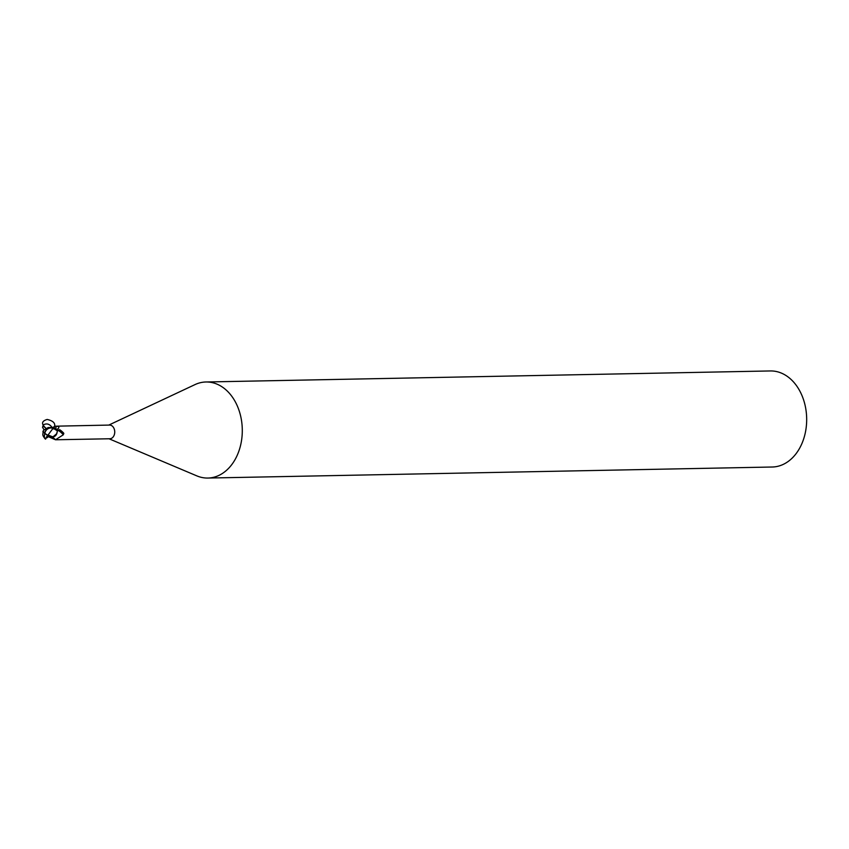 <?xml version="1.0" encoding="UTF-8"?>
<svg xmlns="http://www.w3.org/2000/svg" width="849" height="849" viewBox="0 0 849 849"><rect width="100%" height="100%" fill="white"/><g stroke="black" fill="none" stroke-linecap="round" stroke-linejoin="round"><path stroke-width="1.27" d="M109.022 438.774L196.798 475.864A48.043 35.361 -91.1 0 0 207.867 478.051A48.043 35.361 -91.1 0 0 242.167 434.688A48.043 35.361 -91.1 0 0 205.989 381.986A48.043 35.361 -91.1 0 0 195.005 384.597L108.757 425.094M57.35 431.356L57.573 430.347L59.663 429.711L63.664 433.086L63.346 434.762L55.525 439.771L109.829 438.763A6.845 5.041 -91.1 0 0 114.721 432.587A6.845 5.041 -91.1 0 0 109.563 425.073L56.48 426.166C58.868 426.421 59.451 427.238 58.231 428.596L56.745 429.456M207.867 478.051L772.25 467.014A48.043 35.361 -91.1 0 0 806.55 423.651A48.043 35.361 -91.1 0 0 770.372 370.949L205.989 381.986M51.524 436.619L53.179 436.704L51.524 436.619L53.179 436.704L56.83 433.616L57.424 430.889L56.448 434.433A6.187 4.553 -91.1 0 1 52.691 436.832L48.043 435.017L52.638 428.872A6.856 5.041 -91.1 0 0 52.097 428.087A5.964 5.593 124.6 0 0 44.912 433.192A6.718 4.075 20.2 0 0 47.926 435.293L48.043 435.017M52.033 436.842A7.843 1.74 -132 0 1 55.525 439.771L48.213 436.609M55.206 428.416A7.843 5.614 22.8 0 0 56.48 426.166M52.691 427.429L55.684 426.124M51.577 436.609L53.285 436.694L51.577 436.609M59.663 429.711A7.811 1.73 -132 0 1 63.664 433.086L63.824 433.574M57.573 430.347A7.439 1.656 -132 0 1 63.346 434.762M53.211 436.715L56.448 434.433M53.583 428.48L57.424 430.889L56.83 433.616L53.158 436.715M43.182 431.175L42.8 434.858A6.951 6.951 0 0 0 44.509 437.904M48 436.821L45.379 438.753L47.915 434.921M47.926 435.293L47.714 435.357A6.972 4.224 -159.8 0 1 44.679 433.192L44.912 433.213A5.964 5.593 124.6 0 0 44.912 433.213M43.097 430.995A6.972 1.656 39.2 0 0 44.679 433.192A6.24 1.263 100.8 0 0 44.774 438.487A7.206 7.206 0 0 0 45.623 439.135M44.679 433.192A6.24 5.858 -55.4 0 1 53.445 428.267L54.294 428.724A7.206 5.306 88.9 0 1 54.368 428.851L52.638 428.872M54.294 428.724L52.097 428.087M46.759 436.513L52.564 436.832M57.435 430.549A7.206 5.306 -91.1 0 0 56.957 429.254L52.829 427.482L48.213 427.546L44.286 429.796M44.148 429.827L42.885 431.504M51.948 427.238C49.412 423.863 46.525 423.099 43.288 424.935L44.021 426.771L46.366 428.575C41.049 424.182 41.325 421.136 47.204 419.448C54.092 421.03 56.257 424.054 53.689 428.522M43.288 424.935L42.546 427.291L44.031 429.859M49.9 436.874A10.825 2.398 -132 0 1 50.59 437.394M45.379 438.753L48.032 436.779M53.445 428.267A7.206 5.306 -91.1 0 0 52.829 427.482M48.722 436.206L47.289 437.585"/></g></svg>
